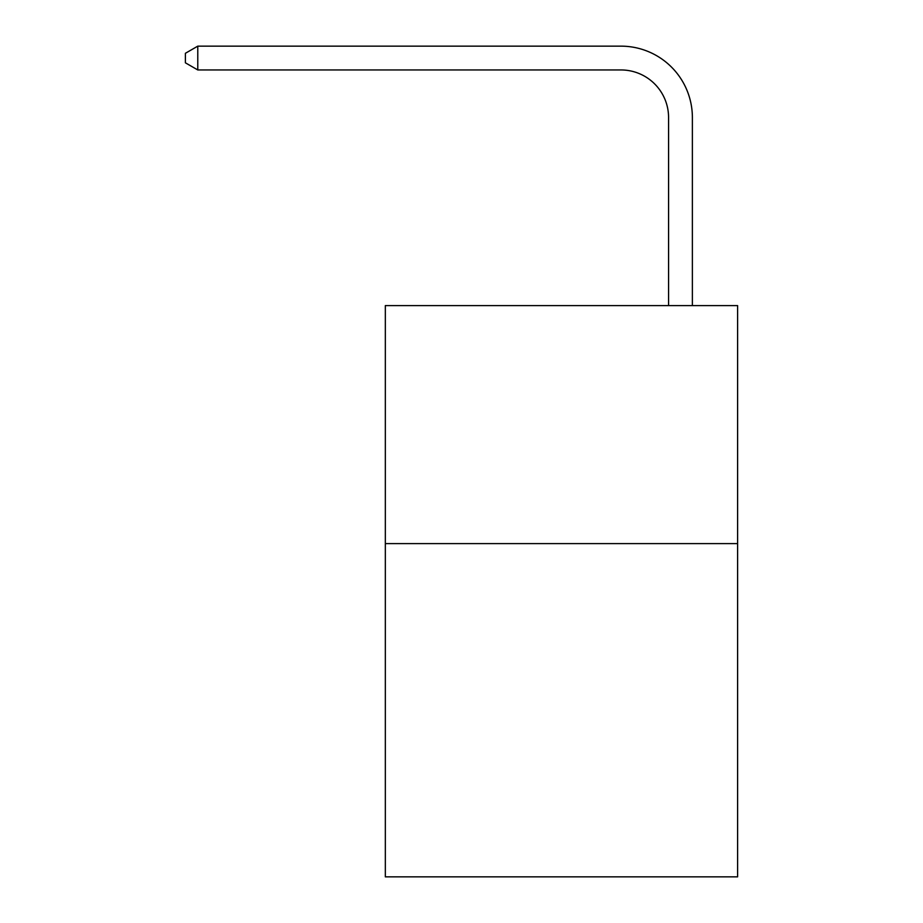<?xml version="1.0" encoding="UTF-8"?>
<svg xmlns="http://www.w3.org/2000/svg" width="923" height="923" viewBox="0 0 923 923"><rect width="100%" height="100%" fill="white"/><g stroke="black" fill="none" stroke-linecap="round" stroke-linejoin="round"><path stroke-width="1.38" d="M737.604 543.612L737.604 876.85L385.329 876.85L385.329 305.594L737.604 305.594L737.604 543.612L385.329 543.612M668.575 305.594L668.575 117.556A47.604 47.604 0 0 0 620.971 69.952L197.776 69.952L185.396 62.81L185.396 53.292L197.776 46.15L620.971 46.15A71.406 71.406 0 0 1 692.377 117.556L692.377 305.594M668.575 117.556A47.604 47.604 0 0 0 620.971 69.952A47.604 47.604 0 0 1 668.575 117.556A47.604 47.604 0 0 0 620.971 69.952A47.604 47.604 0 0 1 668.575 117.556A47.604 47.604 0 0 0 620.971 69.952A47.604 47.604 0 0 1 668.575 117.556A47.604 47.604 0 0 0 620.971 69.952A47.604 47.604 0 0 1 668.575 117.556A47.604 47.604 0 0 0 620.971 69.952A47.604 47.604 0 0 1 668.575 117.556A47.604 47.604 0 0 0 620.971 69.952A47.604 47.604 0 0 1 668.575 117.556A47.604 47.604 0 0 0 620.971 69.952A47.604 47.604 0 0 1 668.575 117.556A47.604 47.604 0 0 0 620.971 69.952A47.604 47.604 0 0 1 668.575 117.556A47.604 47.604 0 0 0 620.971 69.952A47.604 47.604 0 0 1 668.575 117.556A47.604 47.604 0 0 0 620.971 69.952A47.604 47.604 0 0 1 668.575 117.556A47.604 47.604 0 0 0 620.971 69.952A47.604 47.604 0 0 1 668.575 117.556A47.604 47.604 0 0 0 620.971 69.952A47.604 47.604 0 0 1 668.575 117.556A47.604 47.604 0 0 0 620.971 69.952A47.604 47.604 0 0 1 668.575 117.556A47.604 47.604 0 0 0 620.971 69.952A47.604 47.604 0 0 1 668.575 117.556A47.604 47.604 0 0 0 620.971 69.952A47.604 47.604 0 0 1 668.575 117.556A47.604 47.604 0 0 0 620.971 69.952A47.604 47.604 0 0 1 668.575 117.556A47.604 47.604 0 0 0 620.971 69.952M197.776 69.952L197.776 46.15L620.971 46.15"/></g></svg>
